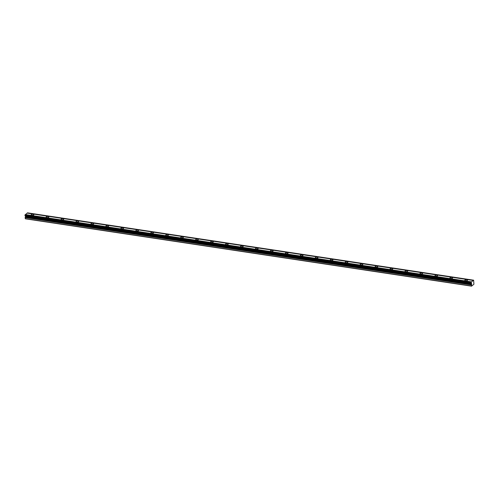 <?xml version="1.0" encoding="UTF-8"?>
<svg xmlns="http://www.w3.org/2000/svg" width="499" height="499" viewBox="0 0 499 499"><rect width="100%" height="100%" fill="white"/><g stroke="black" fill="none" stroke-linecap="round" stroke-linejoin="round"><path stroke-width="0.75" d="M33.152 214.252A1.347 0.536 -4.5 0 0 31.805 214.352A1.347 0.536 -4.5 0 0 31.163 214.869A1.347 0.536 -4.5 0 0 31.867 215.281A1.347 0.536 -4.5 0 0 33.221 215.181A1.347 0.536 -4.5 0 0 33.857 214.664A1.347 0.536 -4.5 0 0 33.152 214.252M466.815 279.714A1.347 0.536 -4.5 0 0 465.467 279.82A1.347 0.536 -4.5 0 0 464.831 280.338A1.347 0.536 -4.5 0 0 465.536 280.75A1.347 0.536 -4.5 0 0 466.883 280.644A1.347 0.536 -4.5 0 0 467.519 280.126A1.347 0.536 -4.5 0 0 466.815 279.714M451.863 277.456A1.347 0.536 -4.5 0 0 450.516 277.563A1.347 0.536 -4.5 0 0 449.88 278.08A1.347 0.536 -4.5 0 0 450.578 278.492A1.347 0.536 -4.5 0 0 451.932 278.386A1.347 0.536 -4.5 0 0 452.568 277.868A1.347 0.536 -4.5 0 0 451.863 277.456M436.912 275.199A1.347 0.536 -4.5 0 0 435.558 275.305A1.347 0.536 -4.5 0 0 434.922 275.822A1.347 0.536 -4.5 0 0 435.627 276.234A1.347 0.536 -4.5 0 0 436.974 276.128A1.347 0.536 -4.5 0 0 437.617 275.61A1.347 0.536 -4.5 0 0 436.912 275.199M421.954 272.941A1.347 0.536 -4.5 0 0 420.607 273.047A1.347 0.536 -4.5 0 0 419.971 273.564A1.347 0.536 -4.5 0 0 420.676 273.976A1.347 0.536 -4.5 0 0 422.023 273.87A1.347 0.536 -4.5 0 0 422.659 273.352A1.347 0.536 -4.5 0 0 421.954 272.941M407.003 270.683A1.347 0.536 -4.5 0 0 405.656 270.789A1.347 0.536 -4.5 0 0 405.013 271.306A1.347 0.536 -4.5 0 0 405.718 271.718A1.347 0.536 -4.5 0 0 407.065 271.612A1.347 0.536 -4.5 0 0 407.708 271.094A1.347 0.536 -4.5 0 0 407.003 270.683M392.046 268.425A1.347 0.536 -4.5 0 0 390.698 268.531A1.347 0.536 -4.5 0 0 390.062 269.048A1.347 0.536 -4.5 0 0 390.767 269.46A1.347 0.536 -4.5 0 0 392.114 269.354A1.347 0.536 -4.5 0 0 392.75 268.836A1.347 0.536 -4.5 0 0 392.046 268.425M377.094 266.167A1.347 0.536 -4.5 0 0 375.747 266.273A1.347 0.536 -4.5 0 0 375.105 266.79A1.347 0.536 -4.5 0 0 375.809 267.202A1.347 0.536 -4.5 0 0 377.157 267.096A1.347 0.536 -4.5 0 0 377.799 266.578A1.347 0.536 -4.5 0 0 377.094 266.167M362.137 263.915A1.347 0.536 -4.5 0 0 360.789 264.015A1.347 0.536 -4.5 0 0 360.153 264.532A1.347 0.536 -4.5 0 0 360.858 264.944A1.347 0.536 -4.5 0 0 362.205 264.838A1.347 0.536 -4.5 0 0 362.842 264.32A1.347 0.536 -4.5 0 0 362.137 263.915M347.185 261.657A1.347 0.536 -4.5 0 0 345.838 261.757A1.347 0.536 -4.5 0 0 345.202 262.274A1.347 0.536 -4.5 0 0 345.901 262.686A1.347 0.536 -4.5 0 0 347.254 262.586A1.347 0.536 -4.5 0 0 347.89 262.062A1.347 0.536 -4.5 0 0 347.185 261.657M332.234 259.399A1.347 0.536 -4.5 0 0 330.881 259.499A1.347 0.536 -4.5 0 0 330.244 260.023A1.347 0.536 -4.5 0 0 330.949 260.428A1.347 0.536 -4.5 0 0 332.297 260.328A1.347 0.536 -4.5 0 0 332.939 259.811A1.347 0.536 -4.5 0 0 332.234 259.399M317.277 257.141A1.347 0.536 -4.5 0 0 315.929 257.247A1.347 0.536 -4.5 0 0 315.293 257.765A1.347 0.536 -4.5 0 0 315.998 258.176A1.347 0.536 -4.5 0 0 317.345 258.07A1.347 0.536 -4.5 0 0 317.982 257.553A1.347 0.536 -4.5 0 0 317.277 257.141M302.325 254.883A1.347 0.536 -4.5 0 0 300.978 254.989A1.347 0.536 -4.5 0 0 300.336 255.507A1.347 0.536 -4.5 0 0 301.04 255.918A1.347 0.536 -4.5 0 0 302.388 255.812A1.347 0.536 -4.5 0 0 303.03 255.295A1.347 0.536 -4.5 0 0 302.325 254.883M287.368 252.625A1.347 0.536 -4.5 0 0 286.021 252.731A1.347 0.536 -4.5 0 0 285.384 253.249A1.347 0.536 -4.5 0 0 286.089 253.66A1.347 0.536 -4.5 0 0 287.436 253.554A1.347 0.536 -4.5 0 0 288.073 253.037A1.347 0.536 -4.5 0 0 287.368 252.625M272.417 250.367A1.347 0.536 -4.5 0 0 271.069 250.473A1.347 0.536 -4.5 0 0 270.427 250.991A1.347 0.536 -4.5 0 0 271.132 251.402A1.347 0.536 -4.5 0 0 272.479 251.296A1.347 0.536 -4.5 0 0 273.121 250.779A1.347 0.536 -4.5 0 0 272.417 250.367M257.459 248.109A1.347 0.536 -4.5 0 0 256.112 248.215A1.347 0.536 -4.5 0 0 255.476 248.733A1.347 0.536 -4.5 0 0 256.18 249.144A1.347 0.536 -4.5 0 0 257.528 249.038A1.347 0.536 -4.5 0 0 258.164 248.521A1.347 0.536 -4.5 0 0 257.459 248.109M242.508 245.851A1.347 0.536 -4.5 0 0 241.16 245.957A1.347 0.536 -4.5 0 0 240.518 246.475A1.347 0.536 -4.5 0 0 241.223 246.886A1.347 0.536 -4.5 0 0 242.576 246.78A1.347 0.536 -4.5 0 0 243.213 246.263A1.347 0.536 -4.5 0 0 242.508 245.851M227.556 243.593A1.347 0.536 -4.5 0 0 226.203 243.699A1.347 0.536 -4.5 0 0 225.567 244.217A1.347 0.536 -4.5 0 0 226.272 244.629A1.347 0.536 -4.5 0 0 227.619 244.522A1.347 0.536 -4.5 0 0 228.261 244.005A1.347 0.536 -4.5 0 0 227.556 243.593M212.599 241.335A1.347 0.536 -4.5 0 0 211.252 241.441A1.347 0.536 -4.5 0 0 210.615 241.959A1.347 0.536 -4.5 0 0 211.32 242.371A1.347 0.536 -4.5 0 0 212.668 242.264A1.347 0.536 -4.5 0 0 213.304 241.747A1.347 0.536 -4.5 0 0 212.599 241.335M197.648 239.083A1.347 0.536 -4.5 0 0 196.3 239.183A1.347 0.536 -4.5 0 0 195.658 239.701A1.347 0.536 -4.5 0 0 196.363 240.113A1.347 0.536 -4.5 0 0 197.71 240.013A1.347 0.536 -4.5 0 0 198.353 239.489A1.347 0.536 -4.5 0 0 197.648 239.083M182.69 236.825A1.347 0.536 -4.5 0 0 181.343 236.925A1.347 0.536 -4.5 0 0 180.707 237.449A1.347 0.536 -4.5 0 0 181.411 237.855A1.347 0.536 -4.5 0 0 182.759 237.755A1.347 0.536 -4.5 0 0 183.395 237.237A1.347 0.536 -4.5 0 0 182.69 236.825M167.739 234.567A1.347 0.536 -4.5 0 0 166.392 234.673A1.347 0.536 -4.5 0 0 165.749 235.191A1.347 0.536 -4.5 0 0 166.454 235.597A1.347 0.536 -4.5 0 0 167.801 235.497A1.347 0.536 -4.5 0 0 168.444 234.979A1.347 0.536 -4.5 0 0 167.739 234.567M152.781 232.309A1.347 0.536 -4.5 0 0 151.434 232.415A1.347 0.536 -4.5 0 0 150.798 232.933A1.347 0.536 -4.5 0 0 151.503 233.345A1.347 0.536 -4.5 0 0 152.85 233.239A1.347 0.536 -4.5 0 0 153.486 232.721A1.347 0.536 -4.5 0 0 152.781 232.309M137.83 230.051A1.347 0.536 -4.5 0 0 136.483 230.158A1.347 0.536 -4.5 0 0 135.84 230.675A1.347 0.536 -4.5 0 0 136.545 231.087A1.347 0.536 -4.5 0 0 137.899 230.981A1.347 0.536 -4.5 0 0 138.535 230.463A1.347 0.536 -4.5 0 0 137.83 230.051M122.879 227.793A1.347 0.536 -4.5 0 0 121.525 227.9A1.347 0.536 -4.5 0 0 120.889 228.417A1.347 0.536 -4.5 0 0 121.594 228.829A1.347 0.536 -4.5 0 0 122.941 228.723A1.347 0.536 -4.5 0 0 123.584 228.205A1.347 0.536 -4.5 0 0 122.879 227.793M107.921 225.536A1.347 0.536 -4.5 0 0 106.574 225.642A1.347 0.536 -4.5 0 0 105.938 226.159A1.347 0.536 -4.5 0 0 106.643 226.571A1.347 0.536 -4.5 0 0 107.99 226.465A1.347 0.536 -4.5 0 0 108.626 225.947A1.347 0.536 -4.5 0 0 107.921 225.536M92.97 223.278A1.347 0.536 -4.5 0 0 91.623 223.384A1.347 0.536 -4.5 0 0 90.98 223.901A1.347 0.536 -4.5 0 0 91.685 224.313A1.347 0.536 -4.5 0 0 93.032 224.207A1.347 0.536 -4.5 0 0 93.675 223.689A1.347 0.536 -4.5 0 0 92.97 223.278M78.012 221.02A1.347 0.536 -4.5 0 0 76.665 221.126A1.347 0.536 -4.5 0 0 76.029 221.643A1.347 0.536 -4.5 0 0 76.734 222.055A1.347 0.536 -4.5 0 0 78.081 221.949A1.347 0.536 -4.5 0 0 78.717 221.431A1.347 0.536 -4.5 0 0 78.012 221.02M63.061 218.762A1.347 0.536 -4.5 0 0 61.714 218.868A1.347 0.536 -4.5 0 0 61.071 219.385A1.347 0.536 -4.5 0 0 61.776 219.797A1.347 0.536 -4.5 0 0 63.124 219.691A1.347 0.536 -4.5 0 0 63.766 219.173A1.347 0.536 -4.5 0 0 63.061 218.762M48.104 216.51A1.347 0.536 -4.5 0 0 46.756 216.61A1.347 0.536 -4.5 0 0 46.12 217.127A1.347 0.536 -4.5 0 0 46.825 217.539A1.347 0.536 -4.5 0 0 48.172 217.439A1.347 0.536 -4.5 0 0 48.808 216.915A1.347 0.536 -4.5 0 0 48.104 216.51M471.611 283.837L471.536 286.158L473.913 284.237L473.626 280.189L471.187 282.153L471.611 283.837L25.486 216.491L25.137 217.57L25.405 218.812L471.536 286.158M25.486 216.491L25.093 214.782L471.218 282.128M473.283 280.463L27.158 213.117L25.218 214.801M473.626 280.189L27.501 212.842L27.283 213.135M25.224 218.637L471.349 285.977M25.405 214.533L471.53 281.879M27.47 212.867L473.595 280.213M25.137 217.57L471.268 284.917M25.143 215.824L471.274 283.164M471.187 282.153L25.062 214.807M25.019 215.574L471.143 282.921M471.075 282.509L24.95 215.163M24.975 215.487L471.1 282.833M25.468 216.89L471.592 284.23"/></g></svg>
